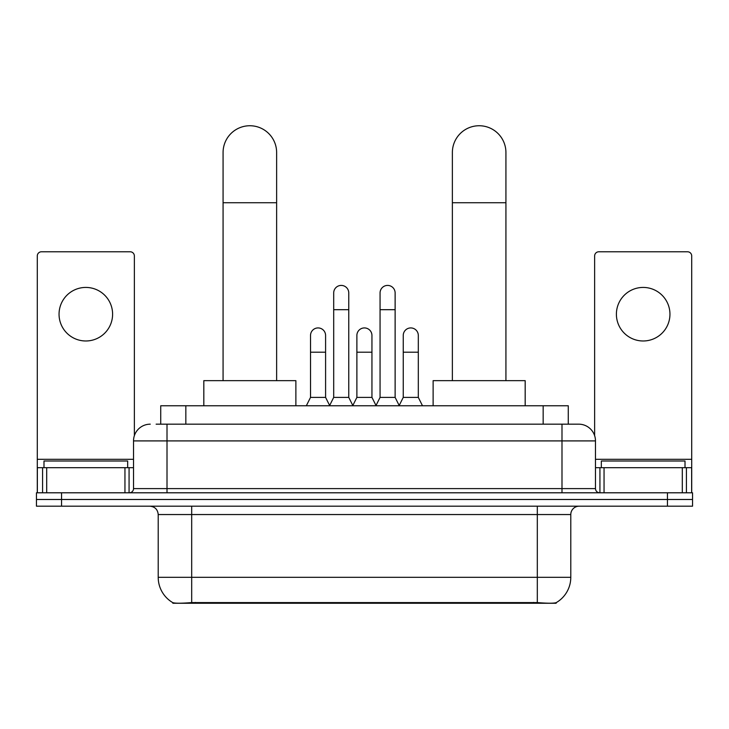 <?xml version="1.0" encoding="UTF-8"?>
<svg xmlns="http://www.w3.org/2000/svg" width="729" height="729" viewBox="0 0 729 729"><rect width="100%" height="100%" fill="white"/><g stroke="black" fill="none" stroke-linecap="round" stroke-linejoin="round"><path stroke-width="1.09" d="M160.735 424.169L160.735 405.761L568.265 405.761L568.265 424.169M556.145 602.664L556.145 603.257L172.855 603.257L172.855 602.664M158.211 577.313L191.691 577.313L191.691 514.546L158.211 514.546L158.211 577.313A29.288 29.288 0 0 0 172.691 602.582C174.86 603.421 181.193 603.421 191.691 602.582L537.309 602.582C547.798 603.421 554.131 603.421 556.309 602.582A29.288 29.288 0 0 0 570.789 577.313L570.789 514.546A8.365 8.365 0 0 1 579.154 506.181M61.555 492.795L692.55 492.795L692.55 499.483L36.45 499.483L36.45 506.181L61.555 506.181L61.555 499.483L36.45 499.483L36.45 492.795L61.555 492.795L61.555 499.483L692.55 499.483L692.55 506.181L61.555 506.181M156.507 424.169L572.876 424.169M156.124 424.169L167.005 424.169L167.005 440.908L133.525 440.908L133.525 488.603A4.183 4.183 0 0 1 129.343 492.795M150.265 424.169A16.74 16.74 0 0 0 133.525 440.908M578.735 424.169A16.74 16.74 0 0 1 595.475 440.908L561.995 440.908L561.995 424.169L578.48 424.169M595.475 440.908L595.475 488.603C595.721 491.146 597.115 492.54 599.657 492.795M692.55 492.795L692.55 499.483M127.666 467.681L127.666 460.992L43.986 460.992L43.986 467.681M85.822 287.426A26.782 26.782 0 0 0 59.049 314.208A26.782 26.782 0 0 0 85.822 340.981A26.782 26.782 0 0 0 112.603 314.208A26.782 26.782 0 0 0 85.822 287.426M124.951 492.795L124.951 467.681L46.702 467.681L46.702 492.795M134.364 435.678L134.364 255.961A4.183 4.183 0 0 0 130.181 251.778L41.471 251.778A4.183 4.183 0 0 0 37.288 255.961L37.288 467.681L46.702 467.681M124.951 467.681L133.525 467.681M37.288 492.795L37.288 467.681M685.014 467.681L685.014 460.992L601.334 460.992L601.334 467.681M223.074 380.647L223.074 152.525A26.782 26.782 0 0 1 249.847 125.743A26.782 26.782 0 0 1 276.628 152.525A26.782 26.782 0 0 0 249.847 125.743M276.628 380.647L276.628 152.525M295.874 405.761L295.874 380.647L203.819 380.647L203.819 405.761M452.372 380.647L452.372 152.525A26.782 26.782 0 0 1 479.153 125.743A26.782 26.782 0 0 1 505.926 152.525A26.782 26.782 0 0 0 479.153 125.743M505.926 380.647L505.926 152.525M525.181 405.761L525.181 380.647L433.126 380.647L433.126 405.761M329.517 405.761L333.7 397.387L348.763 397.387L352.954 405.761M348.763 397.387L348.763 292.949A7.536 7.536 0 0 0 341.236 285.413A7.536 7.536 0 0 1 341.71 285.431M333.7 397.387L333.7 309.688L348.763 309.688M333.7 309.688L333.7 292.949A7.536 7.536 0 0 1 341.236 285.413M375.882 405.761L380.064 397.387L395.127 397.387L399.31 405.761M395.127 397.387L395.127 292.949A7.536 7.536 0 0 0 387.6 285.413A7.536 7.536 0 0 1 388.074 285.431M380.064 397.387L380.064 309.688L395.127 309.688M380.064 309.688L380.064 292.949A7.536 7.536 0 0 1 387.6 285.413M306.335 405.761L310.527 397.387L325.59 397.387L329.645 405.506M325.59 397.387L325.59 335.458A7.536 7.536 0 0 0 318.527 327.941A7.536 7.536 0 0 1 325.59 335.458M310.527 397.387L310.527 352.198L325.59 352.198M310.527 352.198L310.527 335.458A7.536 7.536 0 0 1 318.527 327.941M352.827 405.506L356.882 397.387L371.945 397.387L376.009 405.506M371.945 397.387L371.945 335.458A7.536 7.536 0 0 0 364.892 327.941A7.536 7.536 0 0 1 371.945 335.458M356.882 397.387L356.882 352.198L371.945 352.198M356.882 352.198L356.882 335.458A7.536 7.536 0 0 1 364.892 327.941M399.191 405.506L403.246 397.387L418.309 397.387L422.492 405.761M418.309 397.387L418.309 335.458A7.536 7.536 0 0 0 411.247 327.941A7.536 7.536 0 0 1 418.309 335.458M403.246 397.387L403.246 352.198L418.309 352.198M403.246 352.198L403.246 335.458A7.536 7.536 0 0 1 411.247 327.941M643.178 287.426A26.782 26.782 0 0 0 616.397 314.208A26.782 26.782 0 0 0 643.178 340.981A26.782 26.782 0 0 0 669.951 314.208A26.782 26.782 0 0 0 643.178 287.426M682.298 492.795L682.298 467.681L604.049 467.681L604.049 492.795M691.712 492.795L691.712 467.681L691.712 492.795M682.298 467.681L691.712 467.681L691.712 255.961A4.183 4.183 0 0 0 687.529 251.778L598.819 251.778A4.183 4.183 0 0 0 594.636 255.961L594.636 435.678M595.475 467.681L604.049 467.681M533.546 603.257L533.546 602.436M195.454 603.257L195.454 602.436M185.84 424.169L185.84 405.761M543.16 424.169L543.16 405.761M537.309 506.181L537.309 514.546L191.691 514.546L191.691 506.181M570.789 514.546L537.309 514.546L537.309 577.313L570.789 577.313M537.309 602.582L537.309 577.313L191.691 577.313L191.691 602.582M667.445 506.181L667.445 492.795M167.005 492.795L167.005 488.603L595.475 488.603M133.525 488.603L167.005 488.603L167.005 440.908L561.995 440.908L561.995 492.795M133.525 459.316L37.288 459.316M129.069 467.681L129.069 492.795M37.352 467.681L37.352 492.795M42.583 492.795L42.583 467.681M223.074 202.735L276.628 202.735M452.372 202.735L505.926 202.735M691.712 459.316L595.475 459.316M691.648 492.795L691.648 467.681M686.417 467.681L686.417 492.795M599.931 492.795L599.931 467.681M158.211 514.546C157.719 509.471 154.931 506.673 149.846 506.181"/></g></svg>

